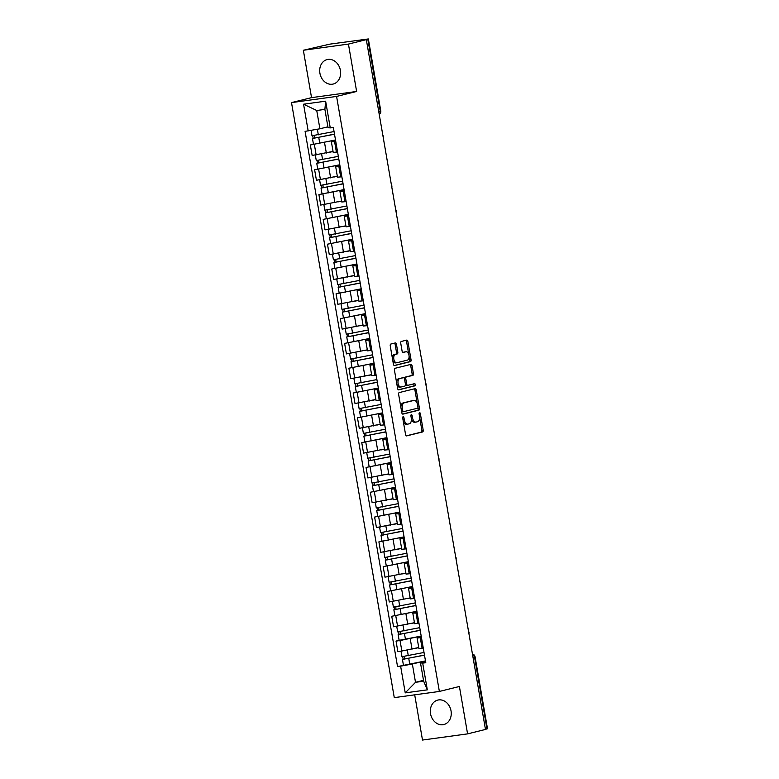 <?xml version="1.0" encoding="UTF-8"?>
<svg xmlns="http://www.w3.org/2000/svg" width="779" height="779" viewBox="0 0 779 779"><rect width="100%" height="100%" fill="white"/><g stroke="black" fill="none" stroke-linecap="round" stroke-linejoin="round"><path stroke-width="1.17" d="M403.132 416.716A1.11 0.633 82.2 0 0 402.704 417.963L405.567 434.546A1.587 0.906 82.2 0 0 406.667 435.899A1.587 0.906 82.2 0 0 406.716 435.889L422.588 431.956A1.587 0.906 82.2 0 0 423.201 430.174L420.339 413.591A1.11 0.633 82.2 0 0 419.102 413.902L419.472 416.044A5.073 2.892 82.2 0 1 417.515 421.741L416.19 422.062A5.073 2.892 82.2 0 1 416.015 422.101A5.073 2.892 82.2 0 1 412.51 417.768L412.14 415.626A1.11 0.633 82.2 0 0 410.903 415.928L411.273 418.08A5.073 2.892 82.2 0 1 409.316 423.766L407.992 424.097A5.073 2.892 82.2 0 1 407.816 424.136A5.073 2.892 82.2 0 1 404.311 419.803L403.941 417.661A1.11 0.633 82.2 0 0 403.132 416.716M319.906 73.216A12.6 10.331 -103.9 0 0 333.188 84.044A12.6 10.331 -103.9 0 0 340.413 70.412A12.6 10.331 -103.9 0 0 327.122 59.584A12.6 10.331 -103.9 0 0 319.906 73.216M430.534 713.72A12.6 10.331 -103.9 0 0 443.816 724.548A12.6 10.331 -103.9 0 0 451.041 710.906A12.6 10.331 -103.9 0 0 437.759 700.087A12.6 10.331 -103.9 0 0 430.534 713.72M396.453 344.279A1.587 0.906 82.2 0 0 395.362 342.926A1.587 0.906 82.2 0 0 395.304 342.935L390.854 344.036A1.587 0.906 82.2 0 0 390.24 345.818L393.424 364.231A1.587 0.906 82.2 0 0 394.515 365.585A1.587 0.906 82.2 0 0 394.573 365.575L410.445 361.641A1.587 0.906 82.2 0 0 411.059 359.859L407.875 341.445A1.587 0.906 82.2 0 0 406.784 340.092A1.587 0.906 82.2 0 0 406.726 340.102L401.351 341.436A1.587 0.906 82.2 0 0 400.737 343.218L402.091 351.095A1.587 0.906 82.2 0 0 403.191 352.449A1.587 0.906 82.2 0 0 403.249 352.439L405.917 351.777A4.246 2.425 82.2 0 1 406.063 351.748A4.246 2.425 82.2 0 1 409.014 355.497A4.246 2.425 82.2 0 1 407.359 360.132L396.91 362.722A4.246 2.425 82.2 0 1 396.764 362.741A4.246 2.425 82.2 0 1 393.804 359.002A4.246 2.425 82.2 0 1 395.459 354.367L397.202 353.939A1.587 0.906 82.2 0 0 397.816 352.157L396.453 344.279L395.138 344.454A1.587 0.906 82.2 0 0 394.378 343.159M336.586 96.43L356.626 91.464L348.437 44.082L366.325 39.651L485.473 729.446L467.585 733.876L459.406 686.484L439.366 691.45L336.586 96.43L291.502 102.604L394.281 697.633L439.366 691.45M399.238 392.577A1.587 0.906 82.2 0 0 398.624 394.359L401.808 412.773A1.587 0.906 82.2 0 0 402.899 414.126A1.587 0.906 82.2 0 0 402.957 414.116L418.829 410.182A1.587 0.906 82.2 0 0 419.443 408.4L416.259 389.987A1.587 0.906 82.2 0 0 415.168 388.633A1.587 0.906 82.2 0 0 415.11 388.643L399.238 392.577M397.611 388.507L394.427 370.083A1.587 0.906 82.2 0 1 395.041 368.301L410.923 364.377A1.587 0.906 82.2 0 1 410.971 364.358A1.587 0.906 82.2 0 1 412.072 365.711L413.435 373.599A1.587 0.906 82.2 0 1 412.821 375.381L406.385 376.968A1.587 0.906 82.2 0 0 405.771 378.75L406.667 383.979A1.587 0.906 82.2 0 0 407.768 385.332A1.587 0.906 82.2 0 0 407.826 385.323L414.525 383.658A1.11 0.633 82.2 0 1 414.905 385.848L398.76 389.841A1.587 0.906 82.2 0 1 398.712 389.86A1.587 0.906 82.2 0 1 397.611 388.507M348.437 44.082L303.352 50.255L329.76 44.15L368.35 38.95L380.785 110.978L380.23 111.173L367.795 39.135L368.35 38.95M414.691 694.829L422.5 740.05L467.585 733.876M303.352 50.255L311.542 97.638L291.502 102.604M366.325 39.651L367.795 39.135M472.999 657.272L475.054 656.707L487.498 728.745L486.943 728.93L474.499 656.901A3.233 2.649 -103.9 0 0 472.473 654.224M485.444 729.3L486.943 728.93M421.458 637.602L417.096 638.001L418.907 648.498L423.27 648.099M418.031 636.755L400.046 640.533L401.857 651.03L418.732 647.515M401.857 651.03L397.845 651.585L396.034 641.088L399.14 640.319L398.147 634.593L398.848 634.349L398.42 631.876M417.096 638.001L421.322 636.832M400.046 640.533L396.034 641.088M417.174 612.8L412.812 613.2L414.623 623.697L418.985 623.297M416.911 611.281L391.749 616.277L393.561 626.774L414.447 622.713M412.812 613.2L417.038 612.031M413.746 611.943L391.749 616.277M412.889 587.989L408.527 588.398L410.338 598.885L414.701 598.486M412.627 586.47L387.465 591.475L389.276 601.972L410.163 597.912M408.527 588.398L412.753 587.23M409.462 587.142L387.465 591.475M408.605 563.188L404.243 563.587L406.054 574.084L410.416 573.685M408.342 561.669L383.18 566.674L384.992 577.161L405.878 573.101M404.243 563.587L408.469 562.419M405.177 562.331L383.18 566.674M404.32 538.377L399.958 538.786L401.769 549.273L406.132 548.874M404.058 536.858L378.896 541.863L380.707 552.36L401.594 548.299M399.958 538.786L404.184 537.617M400.893 537.529L378.896 541.863M400.036 513.575L395.674 513.974L397.485 524.471L401.847 524.072M399.773 512.056L374.611 517.061L376.423 527.549L397.309 523.488M395.674 513.974L399.9 512.806M396.608 512.718L374.611 517.061M395.751 488.764L391.389 489.173L393.2 499.66L397.563 499.261M395.489 487.255L370.327 492.25L372.138 502.747L393.025 498.687M391.389 489.173L395.615 488.005M392.324 487.917L370.327 492.25M391.467 463.963L387.105 464.362L388.916 474.859L393.278 474.46M391.204 462.444L366.042 467.449L367.854 477.936L388.74 473.875M387.105 464.362L391.331 463.193M388.039 463.106L366.042 467.449M387.182 439.161L382.82 439.56L384.631 450.058L388.994 449.649M386.92 437.642L361.758 442.638L363.569 453.135L384.456 449.074M382.82 439.56L387.046 438.392M383.755 438.304L361.758 442.638M382.898 414.35L378.536 414.749L380.347 425.246L384.709 424.847M382.635 412.831L357.473 417.836L359.285 428.333L380.171 424.263M378.536 414.749L382.762 413.581M379.47 413.493L357.473 417.836M378.604 389.549L374.241 389.948L376.062 400.445L380.425 400.036M378.351 388.03L353.189 393.025L355 403.522L375.887 399.461M374.241 389.948L378.477 388.779M375.186 388.692L353.189 393.025M374.319 364.738L369.957 365.137L371.778 375.634L376.14 375.235M374.066 363.218L348.904 368.224L350.716 378.721L371.602 374.65M369.957 365.137L374.193 363.968M370.892 363.89L348.904 368.224M370.035 339.936L365.672 340.335L367.493 350.832L371.856 350.433M369.782 338.417L344.62 343.412L346.431 353.909L367.318 349.849M365.672 340.335L369.908 339.167M366.607 339.079L344.62 343.412M365.75 315.125L361.388 315.534L363.209 326.021L367.571 325.622M365.487 313.606L340.335 318.611L342.147 329.108L363.033 325.047M361.388 315.534L365.624 314.365M362.323 314.278L340.335 318.611M361.466 290.324L357.103 290.723L358.924 301.22L363.287 300.821M361.203 288.805L336.051 293.81L337.862 304.297L358.749 300.236M357.103 290.723L361.339 289.554M358.038 289.467L336.051 293.81M357.181 265.512L352.819 265.921L354.64 276.409L359.002 276.009M356.918 264.003L331.766 268.998L333.578 279.495L354.464 275.435M352.819 265.921L357.055 264.753M353.754 264.665L331.766 268.998M352.897 240.711L348.534 241.11L350.355 251.607L354.718 251.208M352.634 239.192L327.472 244.197L329.293 254.684L350.18 250.624M348.534 241.11L352.77 239.942M349.469 239.854L327.472 244.197M348.612 215.91L344.25 216.309L346.061 226.806L350.433 226.397M348.349 214.391L323.188 219.386L325.009 229.883L345.895 225.822M344.25 216.309L348.486 215.14M345.185 215.053L323.188 219.386M344.328 191.098L339.965 191.498L341.777 201.995L346.139 201.595M344.065 189.579L318.903 194.584L320.724 205.081L341.611 201.011M339.965 191.498L344.201 190.329M340.9 190.242L318.903 194.584M340.043 166.297L335.681 166.696L337.492 177.193L341.854 176.784M339.78 164.778L314.619 169.773L316.44 180.27L337.326 176.21M335.681 166.696L339.917 165.528M336.616 165.44L314.619 169.773M335.759 141.486L331.396 141.885L333.208 152.382L337.57 151.983M335.496 139.967L310.334 144.972L312.155 155.469L333.042 151.399M331.396 141.885L335.632 140.717M332.331 140.639L310.334 144.972M422.315 661.556L412.354 664.029L415.509 682.316L423.659 681.197L420.494 662.91L425.607 661.644M423.503 680.33L415.509 682.316L405.236 692.872L400.62 666.162L412.354 664.029M420.494 662.91L422.705 663.133L427.32 689.853L405.236 692.872M308.172 130.93L303.557 104.211L325.641 101.182L330.257 127.902L328.047 127.678L324.892 109.391L316.741 110.501L319.896 128.788L305.086 131.349L397.533 666.581L400.62 666.162M422.705 663.133L425.792 662.715L333.344 127.474L330.257 127.902M356.626 91.464L311.542 97.638M319.896 128.788L327.901 126.811M425.48 660.894L397.533 666.581M427.32 689.853L423.659 681.197M324.892 109.391L325.641 101.182M316.741 110.501L303.557 104.211M403.22 420.952A5.073 2.892 82.2 0 0 406.502 424.312A5.073 2.892 82.2 0 0 406.677 424.282M411.361 418.712A5.073 2.892 82.2 0 0 414.701 422.276A5.073 2.892 82.2 0 0 414.876 422.247M406.326 435.841L421.273 432.131A1.587 0.906 82.2 0 0 421.887 430.359L419.589 417.047M417.291 403.756L414.944 390.162A1.587 0.906 82.2 0 0 414.185 388.877M402.568 414.068L417.515 410.358A1.587 0.906 82.2 0 0 418.128 408.586L417.933 407.456M402.743 410.747A1.11 0.633 82.2 0 0 403.551 411.692L417.486 408.235A1.11 0.633 82.2 0 0 417.914 406.989L417.525 404.729A5.073 2.892 82.2 0 0 414.009 400.396A5.073 2.892 82.2 0 0 413.834 400.435L404.311 402.792A5.073 2.892 82.2 0 0 402.353 408.488L402.743 410.747L401.487 410.923M401.565 411.37A1.11 0.633 82.2 0 0 402.237 411.867L403.473 411.702M412.87 400.562A5.073 2.892 82.2 0 0 412.695 400.581A5.073 2.892 82.2 0 0 412.519 400.61L413.834 400.435M400.922 407.67A5.073 2.892 82.2 0 1 402.996 402.977L412.519 400.61M404.418 378.613A1.587 0.906 82.2 0 1 405.07 377.153L411.507 375.556A1.587 0.906 82.2 0 0 412.12 373.774L410.757 365.896A1.587 0.906 82.2 0 0 409.988 364.601M405.469 384.602A1.587 0.906 82.2 0 0 406.453 385.508A1.587 0.906 82.2 0 0 406.511 385.498L407.709 385.332M398.371 389.792L413.591 386.024A1.11 0.633 82.2 0 0 413.542 383.911M399.705 378.623A4.246 2.425 82.2 0 0 398.04 383.258A4.246 2.425 82.2 0 0 401 387.007A4.246 2.425 82.2 0 0 401.146 386.978L404.827 386.063A1.587 0.906 82.2 0 0 405.44 384.281L404.535 379.061A1.587 0.906 82.2 0 0 403.434 377.708A1.587 0.906 82.2 0 0 403.386 377.718L398.39 378.808A4.246 2.425 82.2 0 0 396.686 383.151M396.832 383.979A4.246 2.425 82.2 0 0 399.685 387.182A4.246 2.425 82.2 0 0 399.831 387.153L400.854 387.017M402.178 377.883A1.587 0.906 82.2 0 0 402.12 377.883A1.587 0.906 82.2 0 0 402.071 377.893L403.386 377.718M398.39 378.808L402.071 377.893M392.412 358.389A4.246 2.425 82.2 0 1 394.145 354.552L395.888 354.114A1.587 0.906 82.2 0 0 396.501 352.332L395.138 344.454M392.723 360.19A4.246 2.425 82.2 0 0 395.45 362.926A4.246 2.425 82.2 0 0 395.596 362.897L396.618 362.761M404.895 351.913A4.246 2.425 82.2 0 0 404.749 351.933A4.246 2.425 82.2 0 0 404.603 351.962L405.917 351.777M402.86 352.39L404.603 351.962M408.78 354.484L406.56 341.621A1.587 0.906 82.2 0 0 405.801 340.335M394.184 365.526L409.131 361.816A1.587 0.906 82.2 0 0 409.744 360.044L409.092 356.285M424.019 652.461L401.964 656.687L401.01 651.147M418.761 647.641L415.489 648.323M424.467 655.042L404.505 659.034L404.408 656.463M424.487 655.168L402.431 659.394L403.132 659.161L402.704 656.687M404.856 659.034L403.132 659.161M419.735 627.66L397.679 631.886L396.725 626.345M414.477 622.83L411.205 623.521M420.183 630.23L400.221 634.233L400.124 631.652M420.202 630.357L398.147 634.593M421.196 636.083L399.14 640.319M400.572 634.223L398.848 634.349M415.45 602.849L393.395 607.084L392.441 601.534M410.192 598.029L406.92 598.71M415.898 605.429L395.936 609.421L395.839 606.851M415.918 605.556L393.862 609.782L394.563 609.548L394.135 607.075M396.287 609.421L394.563 609.548M411.166 578.047L389.111 582.273L388.156 576.733M405.898 573.217L402.636 573.909M411.614 580.618L391.652 584.62L391.555 582.04M411.633 580.754L389.578 584.98L390.279 584.737L389.851 582.264M392.003 584.62L390.279 584.737M406.881 553.236L384.826 557.472L383.872 551.921M401.613 548.416L398.351 549.098M407.329 555.816L387.367 559.819L387.27 557.238M407.349 555.943L385.293 560.169L385.994 559.935L385.566 557.462M387.718 559.809L385.994 559.935M402.597 528.435L380.541 532.661L379.587 527.12M397.329 523.605L394.057 524.296M403.045 531.005L383.083 535.007L382.986 532.427M403.064 531.142L381.009 535.368L381.71 535.124L381.282 532.651M383.434 535.007L381.71 535.124M398.312 503.633L376.257 507.859L375.303 502.309M393.044 498.803L389.773 499.485M398.76 506.204L378.798 510.206L378.701 507.626M398.78 506.331L376.724 510.557L377.425 510.323L376.997 507.85M379.149 510.196L377.425 510.323M394.028 478.822L371.973 483.048L371.018 477.508M388.76 473.992L385.488 474.684M394.476 481.403L374.514 485.395L374.417 482.814M394.495 481.529L372.44 485.755L373.141 485.521L372.713 483.038M374.865 485.395L373.141 485.521M389.743 454.021L367.688 458.247L366.734 452.706M384.475 449.191L381.204 449.882M390.191 456.591L370.229 460.593L370.132 458.013M390.211 456.718L368.155 460.944L368.857 460.71L368.428 458.237M370.58 460.584L368.857 460.71M385.459 429.21L363.404 433.436L362.449 427.895M380.191 424.389L376.919 425.071M385.907 431.79L365.945 435.782L365.848 433.202M385.926 431.917L363.871 436.143L364.572 435.909L364.144 433.426M366.296 435.782L364.572 435.909M381.174 404.408L359.119 408.634L358.165 403.094M375.906 399.578L372.635 400.27M381.622 406.979L361.66 410.981L361.563 408.4M381.642 407.105L359.586 411.341L360.278 411.098L359.859 408.624M362.011 410.971L360.278 411.098M376.89 379.597L354.834 383.823L353.88 378.282M371.622 374.777L368.35 375.459M377.338 382.177L357.376 386.17L357.279 383.599M377.357 382.304L355.302 386.53L355.993 386.296L355.575 383.823M357.727 386.17L355.993 386.296M372.605 354.796L350.55 359.022L349.596 353.481M367.337 349.966L364.066 350.657M373.053 357.366L353.091 361.368L352.994 358.788M373.073 357.493L351.017 361.729L351.709 361.485L351.29 359.012M353.442 361.359L351.709 361.485M368.321 329.984L346.266 334.22L345.311 328.67M363.053 325.164L359.781 325.846M368.769 332.565L348.807 336.557L348.71 333.987M368.788 332.691L346.733 336.918L347.424 336.684L347.006 334.21M349.158 336.557L347.424 336.684M364.036 305.183L341.981 309.409L341.027 303.868M358.768 300.353L355.497 301.045M364.484 307.754L344.522 311.756L344.425 309.175M364.504 307.89L342.448 312.116L343.14 311.873L342.721 309.399M344.873 311.756L343.14 311.873M359.752 280.372L337.697 284.608L336.742 279.057M354.484 275.552L351.212 276.233M360.2 282.952L340.238 286.954L340.141 284.374M360.219 283.079L338.164 287.305L338.855 287.071L338.427 284.598M340.589 286.945L338.855 287.071M355.467 255.57L333.412 259.797L332.458 254.256M350.199 250.741L346.928 251.432M355.915 258.141L335.953 262.143L335.856 259.563M355.935 258.277L333.879 262.504L334.571 262.26L334.142 259.787M336.304 262.143L334.571 262.26M351.183 230.769L329.127 234.995L328.173 229.445M345.915 225.939L342.643 226.621M351.631 233.34L331.669 237.342L331.572 234.761M351.65 233.466L329.595 237.692L330.286 237.459L329.858 234.985M332.02 237.332L330.286 237.459M346.898 205.958L324.843 210.184L323.889 204.643M341.63 201.128L338.359 201.819M347.346 208.538L327.384 212.531L327.287 209.95M347.366 208.665L325.31 212.891L326.002 212.657L325.573 210.174M327.735 212.531L326.002 212.657M342.614 181.156L320.558 185.383L319.604 179.842M337.346 176.327L334.074 177.018M343.062 183.727L323.1 187.729L323.003 185.149M343.081 183.854L321.026 188.08L321.717 187.846L321.289 185.373M323.451 187.72L321.717 187.846M338.329 156.345L316.274 160.571L315.32 155.031M333.061 151.525L329.79 152.207M338.777 158.926L318.815 162.918L318.718 160.338M338.797 159.052L316.741 163.278L317.433 163.045L317.004 160.562M319.166 162.918L317.433 163.045M334.045 131.544L311.989 135.77L311.064 130.405M327.91 126.899L325.505 127.405M334.493 134.115L314.531 138.117L314.434 135.536M334.512 134.241L312.457 138.477L313.148 138.234L312.72 135.76M314.882 138.107L313.148 138.234M318.63 169.228L320.442 179.725M322.915 194.029L324.726 204.526M327.199 218.841L329.011 229.338M331.484 243.642L333.295 254.139M335.768 268.453L337.58 278.94M340.053 293.255L341.864 303.752M344.337 318.066L346.149 328.553M348.622 342.867L350.433 353.364M352.906 367.678L354.718 378.166M357.191 392.48L359.012 402.977M361.475 417.281L363.296 427.778M365.76 442.092L367.581 452.589M370.044 466.894L371.865 477.391M374.329 491.705L376.15 502.202M378.613 516.506L380.434 527.003M382.898 541.317L384.719 551.805M387.182 566.119L389.003 576.616M391.477 590.93L393.288 601.417M395.761 615.731L397.572 626.228M314.346 144.417L316.157 154.914M324.531 142.567L326.343 153.064M328.816 167.378L330.627 177.865M338.875 166.453L340.686 176.95M333.1 192.179L334.912 202.676M343.159 191.264L344.97 201.751M337.385 216.99L339.196 227.478M347.444 216.065L349.255 226.562M341.669 241.792L343.481 252.289M351.728 240.867L353.539 251.364M345.954 266.593L347.765 277.09M356.013 265.678L357.824 276.175M350.238 291.404L352.05 301.901M360.297 290.479L362.108 300.976M354.523 316.206L356.334 326.703M364.582 315.291L366.393 325.788M358.807 341.017L360.619 351.514M368.866 340.092L370.677 350.589M363.092 365.818L364.903 376.315M373.151 364.903L374.962 375.39M367.376 390.63L369.188 401.117M377.435 389.704L379.246 400.202M371.661 415.431L373.472 425.928M381.72 414.516L383.531 425.003M375.945 440.242L377.757 450.729M386.004 439.317L387.815 449.814M380.23 465.044L382.041 475.541M390.289 464.128L392.1 474.615M384.514 489.855L386.326 500.342M394.573 488.93L396.384 499.427M388.799 514.656L390.61 525.153M398.858 513.731L400.669 524.228M393.083 539.457L394.895 549.955M403.142 538.542L404.953 549.039M397.368 564.269L399.179 574.766M407.427 563.344L409.238 573.841M401.652 589.07L403.464 599.567M411.711 588.155L413.522 598.652M405.937 613.881L407.748 624.378M415.996 612.956L417.817 623.453M410.221 638.683L412.033 649.18M420.28 637.767L422.101 648.255M334.59 141.651L336.401 152.139M378.74 111.543L380.23 111.173A3.233 2.649 -103.9 0 1 379.207 114.27M403.045 419.978L404.311 419.803M410.884 415.801L412.14 415.626M411.254 417.943L412.51 417.768M419.083 413.766L420.339 413.591M421.887 430.359L423.201 430.174M421.273 432.131L422.588 431.956M402.685 417.826L403.941 417.661M414.944 390.162L416.259 389.987M418.128 408.586L419.443 408.4M417.515 410.358L418.829 410.182M402.996 402.977L404.311 402.792M401.097 408.663L402.353 408.488M410.757 365.896L412.072 365.711M412.12 373.774L413.435 373.599M411.507 375.556L412.821 375.381M405.07 377.153L406.385 376.968M404.505 378.925L405.771 378.75M405.411 384.154L406.667 383.979M413.591 386.024L414.905 385.848M396.501 352.332L397.816 352.157M395.888 354.114L397.202 353.939M394.145 354.552L395.459 354.367M406.56 341.621L407.875 341.445M409.744 360.044L411.059 359.859M409.131 361.816L410.445 361.641M408.293 655.762L407.329 650.153M409.754 664.195L408.761 658.469M404.009 630.961L403.045 625.342M405.469 639.384L404.476 633.668M399.724 606.15L398.76 600.541M401.185 614.582L400.192 608.857M395.44 581.348L394.476 575.73M396.901 589.781L395.907 584.055M391.155 556.547L390.191 550.928M392.616 564.97L391.623 559.244M386.871 531.736L385.907 526.117M388.332 540.168L387.338 534.443M382.586 506.934L381.622 501.316M384.047 515.357L383.054 509.632M378.302 482.123L377.328 476.505M379.762 490.556L378.769 484.83M374.017 457.322L373.044 451.703M375.478 465.745L374.485 460.019M369.733 432.511L368.759 426.892M371.193 440.943L370.2 435.218M365.448 407.709L364.475 402.091M366.909 416.132L365.916 410.406M361.164 382.898L360.19 377.289M362.624 391.331L361.631 385.605M356.879 358.097L355.906 352.478M358.34 366.519L357.347 360.804M352.595 333.295L351.621 327.677M354.046 341.718L353.062 335.992M348.31 308.484L347.337 302.865M349.761 316.917L348.778 311.191M344.026 283.683L343.052 278.064M345.477 292.106L344.493 286.38M339.741 258.871L338.768 253.253M341.192 267.304L340.209 261.578M335.457 234.07L334.483 228.451M336.908 242.493L335.924 236.767M331.172 209.259L330.199 203.64M332.623 217.692L331.64 211.966M326.888 184.457L325.914 178.839M328.339 192.88L327.355 187.155M322.603 159.646L321.63 154.038M324.054 168.079L323.071 162.353M318.319 134.845L317.355 129.256M319.77 143.268L318.786 137.542M468.929 633.668A3.233 3.233 0 0 0 468.491 631.126M464.644 608.866A3.233 3.233 0 0 0 464.206 606.315M460.36 584.055A3.233 3.233 0 0 0 459.922 581.514M456.075 559.254A3.233 3.233 0 0 0 455.627 556.703M451.791 534.443A3.233 3.233 0 0 0 451.343 531.901M447.506 509.641A3.233 3.233 0 0 0 447.058 507.09M443.222 484.83A3.233 3.233 0 0 0 442.774 482.289M438.937 460.029A3.233 3.233 0 0 0 438.489 457.487M434.653 435.218A3.233 3.233 0 0 0 434.205 432.676M430.368 410.416A3.233 3.233 0 0 0 429.92 407.875M426.074 385.615A3.233 3.233 0 0 0 425.636 383.064M421.79 360.804A3.233 3.233 0 0 0 421.351 358.262M417.505 336.002A3.233 3.233 0 0 0 417.067 333.451M413.221 311.191A3.233 3.233 0 0 0 412.782 308.65M408.936 286.39A3.233 3.233 0 0 0 408.498 283.838M404.652 261.578A3.233 3.233 0 0 0 404.213 259.037M400.367 236.777A3.233 3.233 0 0 0 399.929 234.226M396.083 211.966A3.233 3.233 0 0 0 395.644 209.424M391.798 187.164A3.233 3.233 0 0 0 391.36 184.623M387.514 162.353A3.233 3.233 0 0 0 387.075 159.812M383.229 137.552A3.233 3.233 0 0 0 382.791 135.01M379.217 114.328A3.233 3.233 0 0 0 380.785 110.978M475.054 656.707A3.233 3.233 0 0 0 472.454 654.078M406.502 424.312L407.816 424.136M414.701 422.276L416.015 422.101M402.198 411.877L403.512 411.702M412.695 400.581L414.009 400.396M406.453 385.508L407.768 385.332M399.685 387.182L401 387.007M402.12 377.883L403.434 377.708M395.45 362.926L396.764 362.741M404.749 351.933L406.063 351.748M403.425 665.12L402.431 659.394M394.856 615.507L393.862 609.782M390.571 590.706L389.578 584.98M386.287 565.895L385.293 560.169M382.002 541.093L381.009 535.368M377.718 516.282L376.724 510.557M373.433 491.481L372.44 485.755M369.149 466.67L368.155 460.944M364.864 441.868L363.871 436.143M360.58 417.057L359.586 411.341M356.295 392.256L355.302 386.53M352.011 367.454L351.017 361.729M347.726 342.643L346.733 336.918M343.442 317.842L342.448 312.116M339.157 293.031L338.164 287.305M334.873 268.229L333.879 262.504M330.588 243.418L329.595 237.692M326.304 218.617L325.31 212.891M322.019 193.805L321.026 188.08M317.735 169.004L316.741 163.278M313.45 144.193L312.457 138.477"/></g></svg>
